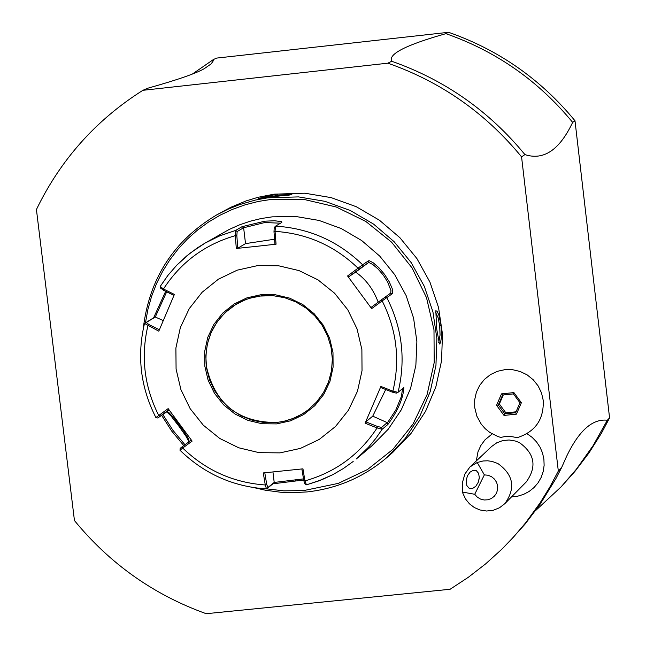 <?xml version="1.0" encoding="UTF-8"?>
<svg xmlns="http://www.w3.org/2000/svg" width="646" height="646" viewBox="0 0 646 646"><rect width="100%" height="100%" fill="white"/><g stroke="black" fill="none" stroke-linecap="round" stroke-linejoin="round"><path stroke-width="0.97" d="M450.1 589.273L468.358 577.266L485.639 563.877L501.853 549.197L513.683 536.891L525.578 522.88L539.991 503.032L549.665 487.359L558.322 471.071L521.564 156.857C485.566 113.058 441 81.832 387.866 63.187L142.895 90.311C96.076 119.906 60.587 159.643 36.426 209.53L74.451 520.555C109.893 563.813 153.813 594.861 206.203 613.7L450.1 589.273M492.179 433.918L485.017 439.821L480.882 445.433L477.992 451.788L476.304 460.953M511.487 496.911L517.696 496.201L523.648 494.352L529.147 491.436L534.008 487.56L538.053 482.837L541.154 477.442L543.197 471.548L544.126 465.362L543.892 459.096L542.519 452.959L540.04 447.161L536.543 441.904L532.151 437.366L527.015 433.7M509.524 541.388L525.053 524.108L539.838 504.647L555.907 478.613L561.544 467.728L558.322 471.071M142.895 90.311L147.53 88.284C176.996 80.023 195.932 73.474 204.338 68.629L211.032 63.97L212.954 61.402L213.463 59.497L216.701 58.075M216.701 58.083L448.574 32.3L445.902 33.657C406.092 44.897 388.02 54.094 391.678 61.249L387.866 63.187M521.564 156.857L524.923 154.596C489.046 110.942 444.634 79.829 391.678 61.249M445.902 33.657C496.29 51.3 538.538 80.879 572.647 122.377C559.581 149.969 543.666 160.709 524.923 154.596M572.647 122.377L574.997 120.786L609.574 417.905L607.321 420.239L593.085 445.683L576.232 469.4L560.994 486.971L535.631 510.55M561.544 467.728L566.445 456.706C578.832 430.704 592.455 418.551 607.321 420.239M574.997 120.786C540.977 79.401 498.833 49.903 448.574 32.3M192.387 74.032L213.463 59.497M560.994 486.971L574.9 471.451L588.95 452.967L601.378 433.321L609.574 417.905M517.22 437.657C535.259 431.891 543.932 419.496 543.254 400.455L541.501 392.897L538.11 385.896L533.257 379.8L527.184 374.914L520.208 371.498L512.658 369.714L504.93 369.649L497.404 371.305L490.459 374.599L484.452 379.372L479.663 385.379L476.352 392.316L474.681 399.834L474.721 407.569L476.91 416.266L481.246 424.147L485.194 428.678L489.854 432.473L497.872 436.535L500.739 437.415L505.398 436.47L510.17 436.333L517.22 437.657M484.363 474.883L474.721 494.279L477.241 497.089L480.471 499.051L484.12 499.98L487.859 499.794L491.364 498.518L494.319 496.249L496.467 493.205L497.606 489.652L497.646 485.897L496.572 482.287L494.489 479.13L491.582 476.716L488.101 475.254L484.363 474.883L477.216 462.504L483.079 460.978L487.633 460.792L492.155 461.43L497.888 463.537C513.578 474.826 515.879 488.215 504.801 503.694L526.232 481.964C537.076 466.808 534.823 453.71 519.473 442.663L515.476 441.048L509.121 439.974L502.733 440.58L496.75 442.817L491.566 446.539L470.248 466.67M504.801 503.694L499.487 507.78L493.245 510.283L486.543 511.026L479.857 509.952L474.309 507.522L469.44 503.815L465.58 499.059L462.964 493.544L462.52 492.082L474.721 494.279M477.216 462.504L469.989 466.905L464.862 474.043L462.286 483.095L462.52 492.082M467.575 475.569L470.11 472.105L473.235 470.328L476.417 470.74L478.605 473.365L479.3 477.539L478.315 482.191L475.876 486.172L472.807 488.336L470.918 488.659L468.996 488.126L466.8 485.493L466.194 480.156L467.575 475.569M479.235 478.516L477.935 483.063M521.379 402.724L519.957 402.757L513.449 393.89L502.612 395.021L498.308 404.985L504.825 413.82L515.653 412.697L519.957 402.757L515.645 412.713L516.437 414.143L521.379 402.724L513.909 392.59L513.425 393.899L519.957 402.757M513.909 392.59L501.498 393.882L496.556 405.3L504.025 415.426L505.875 412.851L516.041 411.801M496.556 405.3L498.308 404.985L499.366 404.025L505.875 412.851M501.498 393.882L502.612 395.021M503.282 394.956L499.366 404.025M254.225 487.698L265.385 490.217L280.485 492.22L291.887 492.688L307.068 491.929C337.204 488.602 363.795 477.144 386.857 457.554L392.703 452.491L411.017 433.45L425.561 411.324L435.856 386.849L441.557 360.823L442.47 334.103L438.553 307.569L429.945 282.108L416.912 258.561L399.898 237.704L379.46 220.238L356.285 206.72L331.132 197.619L304.831 193.211L274.154 194.155L257.907 197.337L246.037 200.938L230.8 207.293L216.733 214.884C173.491 240.748 148.968 278.886 143.17 329.29M386.857 457.554L405.26 438.408L419.876 416.169L430.228 391.565L435.953 365.402L436.874 338.536L432.933 311.873L424.277 286.275L411.179 262.599L394.068 241.636L373.525 224.065L350.221 210.483L324.938 201.326L298.509 196.901L267.662 197.838L255.38 200.066L239.408 204.661L227.844 209.288L216.733 214.884M277.562 194.042L291.855 194.543L258.416 198.451L277.562 194.042L277.53 195.375L289.142 195.245M441.073 325.503L441.371 337.648L440.532 342.824L439.442 344.011L436.688 328.943L435.832 310.742L437.124 311.251L438.892 315.175L441.073 325.503L439.692 325.762L440.047 335.072L438.755 342.533M264.157 197.926L277.53 195.375M161.637 415.346L171.779 431.173L183.803 445.619M266.661 488.861L283.723 490.839L303.733 490.58L338.254 483.394L367.517 469.521L392.889 449.382L413.093 423.978L427.095 394.577L434.185 362.648L433.991 329.807L426.513 297.709L412.124 267.977L391.541 242.129L365.822 221.457L336.267 207.011L304.363 199.517L271.74 199.339L258.271 201.447L245.092 204.822L232.302 209.425L220.02 215.223L208.359 222.151L197.41 230.162L187.275 239.173L178.046 249.114L169.801 259.894L162.606 271.417L156.526 283.578L151.616 296.272L147.91 309.386L145.455 322.806M162.84 414.522L172.958 430.333L184.982 444.747M384.976 297.192L386.833 297.636C402.224 327.998 405.971 359.547 398.057 392.292L403.847 387.6C403.241 398.34 397.928 410.63 387.883 424.479L382.157 429.267L375.714 438.553L368.495 447.218L356.317 458.943L371.773 445.918L388.189 429.259L401.279 409.83L410.614 388.262L415.871 365.281L416.88 341.645L413.593 318.139L406.116 295.553L394.706 274.647L379.743 256.115L361.72 240.57L341.241 228.547L319.003 220.423L295.739 216.483L272.224 216.846L261.049 218.558L250.091 221.247L239.424 224.897L229.136 229.475L205.016 243.114L219.874 235.798L235.572 230.444L242.056 226.681L264.82 221.19L274.623 220.746L281.535 221.667L281.85 222.394L275.559 226.14C309.151 228.232 338.165 241.111 362.608 264.779L368.454 260.831L369.415 260.774L373.251 262.817L378.758 267.573L384.507 274.316L389.239 281.785L392.138 288.423L392.792 290.91L392.55 293.526L382.166 300.891L381.293 299.897L371.062 307.439L371.66 308.635L347.58 275.979L362.608 264.779L362.487 266.685L368.325 262.728L369.229 262.664L372.847 264.545L378.007 268.954L383.336 275.172L387.697 282.084L390.959 290.627L390.709 293.082L381.293 299.897M303.693 480.01L272.935 483.806L266.499 488.933L265.28 484.976L266.717 484.379L264.787 472.775M275.559 226.14L274.235 227.562L275.503 226.189L275.059 231.373L273.993 231.72L274.962 244.228L276.06 244.204L256.099 246.384L236.299 248.476L235.322 235.645L235.572 230.444L237.147 231.526L243.631 227.755L264.779 222.539L280.509 223.193M274.235 227.562L273.993 231.72M276.06 244.204L275.059 231.373C307.044 233.497 334.725 245.787 358.094 268.243L358.788 269.374L362.487 266.685M402.547 388.642L401.4 396.483L395.845 409.935L388.036 421.919L381.584 427.442L382.157 429.267L377.078 427.927L365.103 423.187L380.906 386.413L392.881 391.185L398.009 392.324L396.313 393.131L398.065 392.292M371.66 308.635L382.166 300.891C396.709 329.864 400.286 359.959 392.881 391.185L392.243 392.114L396.313 393.131M189.246 441.598L188.414 438.489L183.852 431.375L173.362 417.316L168.558 412.253L166.765 411.825L157.761 418.002L155.904 417.574L168.162 408.603L192.12 441.105L182.721 448.041C205.912 470.393 233.44 482.707 265.28 484.976L263.269 472.929L302.958 468.843L304.936 480.907C335.54 472.242 359.588 454.582 377.078 427.927L377.466 426.465L365.798 421.838L372.742 416.161L385.71 389.514M381.584 427.442L377.466 426.465M301.876 468.964L303.79 480.576L304.936 480.907L306.454 484.839M303.79 480.576L304.759 483.717L306.277 484.799M303.515 478.888L274.203 482.441L267.904 487.512L266.717 484.379M160.2 286.444L163.47 289.012L174.388 294.431L158.787 331.18L144.502 323.436L153.603 317.832L165.675 291.314M188.987 441.791L186.064 436.365L178.772 426.021L171.077 416.064L166.797 411.801M157.761 418.002L168.937 409.677M159.368 329.775L148.895 324.542L147.894 325.721C140.658 356.842 144.292 386.793 158.787 415.572L160.014 416.299M148.895 324.542L146.279 322.515L155.282 317.024L166.676 291.814M236.299 248.476L237.801 248.217L236.84 235.717L235.322 235.645C204.725 244.519 180.775 262.3 163.47 289.012L163.462 290.215L173.952 295.432M160.838 288.205L163.462 290.215M236.84 235.717L237.147 231.526M237.801 248.217L245.528 243.615L274.574 239.214M280.033 452.87L300.414 448.397L319.229 439.45L335.532 426.473L348.509 410.121L357.488 391.21L362.026 370.675L361.881 349.559L357.06 328.927L347.798 309.822L334.571 293.195L318.042 279.904L299.05 270.601L278.547 265.764L257.568 265.619L237.171 270.181L218.38 279.217L202.133 292.25L189.246 308.643L180.355 327.554L175.89 348.041L176.083 369.084L180.92 389.627L190.15 408.652L203.32 425.205L219.769 438.473L238.673 447.775L259.103 452.66L280.033 452.87M347.58 275.979L348.549 276.916L358.788 269.374M348.549 276.916L355.615 272.127C365.628 278.927 373.154 288.948 378.201 302.183M380.906 386.413L380.567 387.471L392.243 392.114M365.103 423.187L365.798 421.838M191.329 440.055L182.39 446.661L182.721 448.041L179.984 450.246L180.21 448.284M182.39 446.661L180.129 448.34M234.522 305.227C213.624 319.859 204.201 340.046 206.26 365.789C214.658 403.718 238.108 422.621 276.617 422.484L283.86 421.305L293.179 418.422L301.932 414.126L307.989 410.024M435.444 312.123L438.101 317.687L439.692 325.762M504.025 415.426L516.437 414.143M306.487 484.831L321.829 479.72L332.843 474.648L343.325 468.552L353.184 461.494L343.333 468.544L332.86 474.632L318.09 481.149L306.527 484.799M368.454 260.831L368.325 262.728L355.615 272.127M392.55 293.526L390.685 293.098M387.883 424.479L387.325 422.662L372.742 416.161M295.941 480.874L295.61 479.8M272.935 483.806L274.203 482.441L272.951 471.968M160.265 286.388L167.976 275.333L176.802 265.159L186.646 255.969L197.393 247.87L205.016 243.114L190.118 253.159L176.778 265.175L167.944 275.358L160.216 286.42M166.765 411.825L169.187 410.032M144.591 323.331L146.279 322.515M153.603 317.832L155.282 317.024L163.236 320.569M242.056 226.681L243.631 227.755L245.528 243.615M264.82 221.19L264.779 222.539M266.628 488.885L267.904 487.512M261.057 294.697L246.982 297.83L234.014 304.056L222.797 313.044L213.899 324.349L207.754 337.398L204.669 351.537L204.798 366.064L208.133 380.252L214.504 393.39L223.597 404.816L234.95 413.973L248.007 420.393L262.106 423.76L276.553 423.897L290.619 420.796L303.604 414.619L314.844 405.656L323.791 394.375L329.977 381.318L333.094 367.154L332.989 352.595L329.662 338.367L323.275 325.196L314.158 313.73L302.764 304.557L289.666 298.145L275.527 294.802L261.057 294.697M261.364 295.828L249.324 298.331L241.685 301.294L236.25 304.161L225.034 312.688L217.169 321.837L211.218 332.359L207.382 343.85L205.808 355.906L206.55 368.083L209.579 379.921L214.787 391.008L221.974 400.924L230.888 409.314L241.208 415.871L252.538 420.344L264.48 422.589L276.593 422.508L283.836 421.321L290.878 419.294L297.628 416.46L303.991 412.851L307.981 410.032L316.532 402.087L323.452 392.663L328.507 382.085L331.511 370.715L332.375 358.95L331.051 347.185L327.595 335.831L322.128 325.277L314.828 315.894L305.946 308.005L295.803 301.876L284.741 297.717L273.137 295.674L259.345 296.078L253.289 297.233L245.456 299.687L234.514 305.235M502.596 395.029L513.425 393.899M155.872 417.51C140.586 387.422 136.791 356.083 144.486 323.493M160.184 286.622L160.773 288.382M266.451 488.933C233.061 486.672 204.249 473.793 180.04 450.294M307.981 410.032L316.524 402.095L323.444 392.671L328.491 382.101L331.503 370.731L332.359 358.966L331.035 347.201L327.579 335.839L322.104 325.285L314.804 315.902L305.929 308.013L295.779 301.876L284.716 297.725L273.121 295.682L261.388 295.828"/></g></svg>

